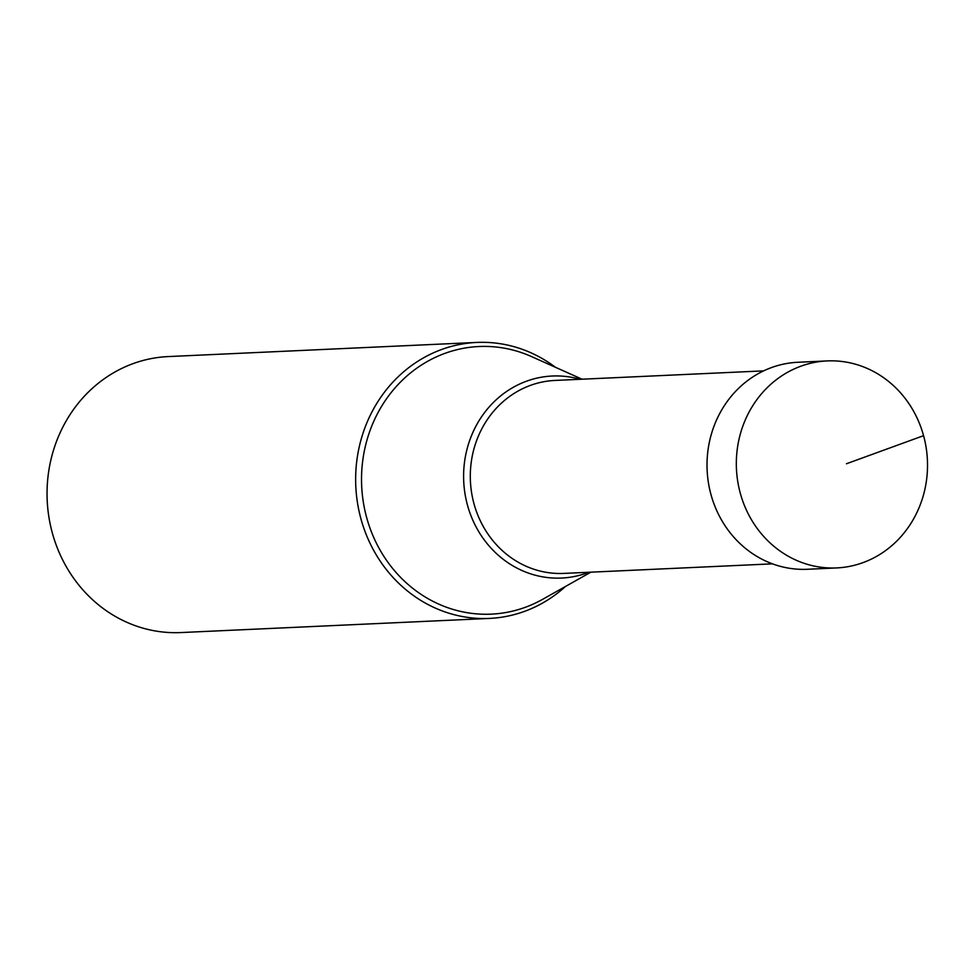 <?xml version="1.0" encoding="UTF-8"?>
<svg xmlns="http://www.w3.org/2000/svg" width="975" height="975" viewBox="0 0 975 975"><rect width="100%" height="100%" fill="white"/><g stroke="black" fill="none" stroke-linecap="round" stroke-linejoin="round"><path stroke-width="1.46" d="M923.569 435.667A103.606 95.587 87.4 0 0 827.178 360.921A103.606 95.587 87.4 0 0 740.281 493.192A103.606 95.587 87.4 0 0 836.672 567.925A103.606 95.587 87.4 0 0 923.569 435.667L846.458 463.759M836.672 567.925L807.361 569.278A103.606 95.587 -92.6 0 1 710.97 494.544A103.606 95.587 -92.6 0 1 797.867 362.273L827.178 360.921M555.409 367.27A138.133 127.433 87.4 0 0 476.775 342.432A138.133 127.433 87.4 0 0 360.921 518.773A138.133 127.433 87.4 0 0 489.438 618.418A138.133 127.433 87.4 0 0 565.463 586.487M489.438 618.418L180.826 632.568A138.133 127.433 -92.6 0 1 52.321 532.923A138.133 127.433 -92.6 0 1 168.175 356.582L476.775 342.432M580.064 379.287A101.12 93.283 87.4 0 0 489.682 406.38A101.12 93.283 87.4 0 0 467.464 505.111A101.12 93.283 87.4 0 0 588.912 572.264M590.911 572.167L542.709 599.284A133.953 123.569 -92.6 0 1 366.637 517.518A133.953 123.569 -92.6 0 1 402.041 380.506A133.953 123.569 -92.6 0 1 531.582 356.606L582.063 379.202M772.48 563.842L563.842 573.41A96.586 89.103 -92.6 0 1 473.984 503.746A96.586 89.103 -92.6 0 1 554.994 380.445L763.632 370.878"/></g></svg>
